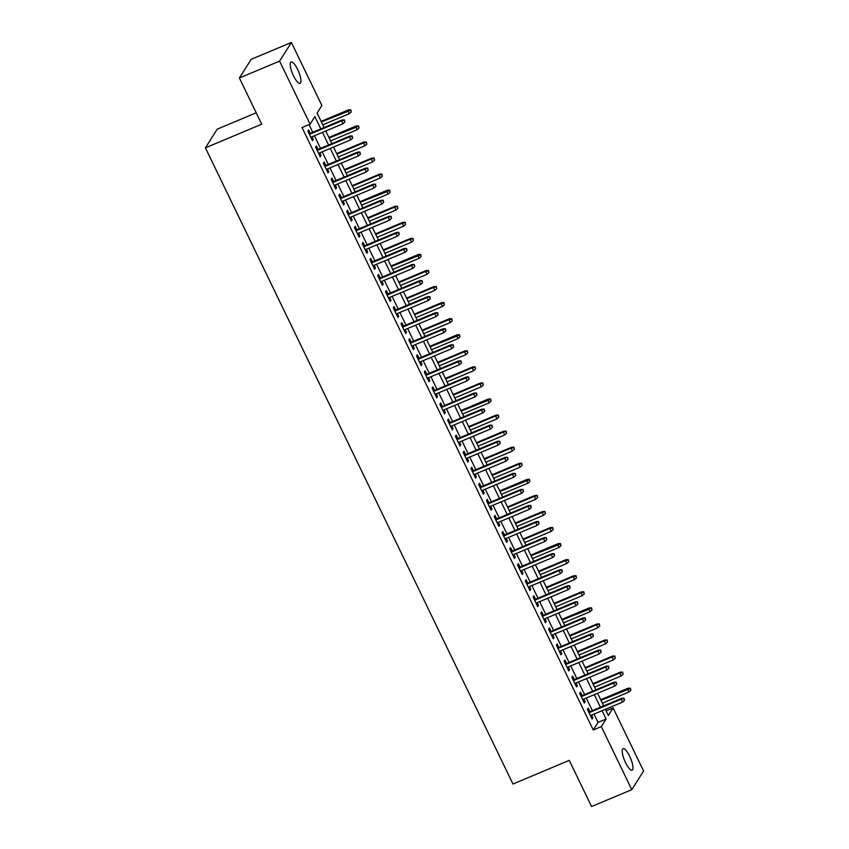 <?xml version="1.0" encoding="UTF-8"?>
<svg xmlns="http://www.w3.org/2000/svg" width="849" height="849" viewBox="0 0 849 849"><rect width="100%" height="100%" fill="white"/><g stroke="black" fill="none" stroke-linecap="round" stroke-linejoin="round"><path stroke-width="1.27" d="M625.554 762.667A11.61 3.184 -112.8 0 1 623.092 748.733A11.61 3.184 -112.8 0 1 629.629 756.215A11.61 3.184 -112.8 0 1 632.091 770.149A11.61 3.184 -112.8 0 1 625.554 762.667M293.552 75.89A11.61 3.184 -112.8 0 1 291.09 61.956A11.61 3.184 -112.8 0 1 297.628 69.438A11.61 3.184 -112.8 0 1 300.09 83.372A11.61 3.184 -112.8 0 1 293.552 75.89M256.207 112.8L217.206 129.175L205.416 147.843L512.955 784.009L569.255 760.364L591.573 806.55L631.794 789.655L601.304 726.606L606.09 719.039L602.068 710.709M205.416 147.843L261.715 124.187L239.386 78.002L251.177 59.345L291.387 42.45L321.877 105.509L317.091 113.076L324.095 127.552M606.09 710.889L613.105 707.939L643.584 770.998L631.794 789.655M589.906 711.674L588.219 708.193L587.423 709.456L592.082 719.092L592.878 717.829L591.562 715.123M582.138 695.607L580.451 692.126L579.655 693.389L584.314 703.025L585.11 701.773L583.804 699.056M574.37 679.55L572.682 676.069L571.886 677.322L576.545 686.968L577.341 685.705L576.036 682.989M566.601 663.483L564.925 660.002L564.118 661.265L568.788 670.901L569.583 669.638L568.268 666.932M558.833 647.416L557.156 643.935L556.36 645.198L561.019 654.834L561.815 653.571L560.499 650.865M551.075 631.348L549.388 627.867L548.592 629.13L553.251 638.766L554.047 637.514L552.741 634.797M543.307 615.292L541.62 611.811L540.824 613.063L545.482 622.71L546.278 621.447L544.973 618.73M535.539 599.224L533.851 595.743L533.055 597.006L537.714 606.642L538.51 605.379L537.205 602.663M527.77 583.157L526.093 579.676L525.298 580.939L529.956 590.575L530.752 589.312L529.436 586.606M520.002 567.09L518.325 563.609L517.529 564.872L522.188 574.508L522.984 573.245L521.668 570.539M512.244 551.022L510.557 547.541L509.761 548.804L514.42 558.44L515.216 557.188L513.91 554.471M504.476 534.966L502.788 531.485L501.992 532.737L506.651 542.384L507.447 541.121L506.142 538.404M496.707 518.898L495.02 515.417L494.224 516.68L498.883 526.316L499.69 525.053L498.374 522.347M488.939 502.831L487.262 499.35L486.466 500.613L491.125 510.249L491.921 508.986L490.605 506.28M481.171 486.764L479.494 483.283L478.698 484.546L483.357 494.182L484.153 492.929L482.837 490.213M473.413 470.707L471.726 467.226L470.93 468.478L475.589 478.125L476.385 476.862L475.079 474.145M465.645 454.639L463.957 451.159L463.161 452.421L467.82 462.058L468.616 460.795L467.311 458.089M457.876 438.572L456.2 435.091L455.393 436.354L460.062 445.99L460.858 444.727L459.542 442.021M450.108 422.505L448.431 419.024L447.635 420.287L452.294 429.923L453.09 428.66L451.774 425.954M442.35 406.438L440.663 402.957L439.867 404.22L444.526 413.866L445.322 412.603L444.016 409.887M434.582 390.381L432.894 386.9L432.099 388.152L436.757 397.799L437.553 396.536L436.248 393.819M426.814 374.313L425.126 370.833L424.33 372.095L428.989 381.732L429.785 380.469L428.48 377.763M419.045 358.246L417.368 354.765L416.572 356.028L421.231 365.664L422.027 364.401L420.711 361.695M411.277 342.179L409.6 338.698L408.804 339.961L413.463 349.597L414.259 348.345L412.943 345.628M403.519 326.122L401.832 322.641L401.036 323.894L405.695 333.54L406.491 332.277L405.185 329.561M395.751 310.055L394.063 306.574L393.267 307.837L397.926 317.473L398.722 316.21L397.417 313.504M387.982 293.987L386.295 290.507L385.499 291.769L390.158 301.406L390.964 300.143L389.649 297.437M380.214 277.92L378.537 274.439L377.741 275.702L382.4 285.338L383.196 284.086L381.88 281.369M372.446 261.863L370.769 258.372L369.973 259.635L374.632 269.282L375.428 268.019L374.112 265.302M364.688 245.796L363.001 242.315L362.205 243.578L366.864 253.214L367.659 251.951L366.354 249.235M356.92 229.729L355.232 226.248L354.436 227.511L359.095 237.147L359.891 235.884L358.586 233.178M349.151 213.661L347.474 210.181L346.668 211.443L351.337 221.08L352.133 219.817L350.817 217.111M341.383 197.594L339.706 194.113L338.91 195.376L343.569 205.012L344.365 203.76L343.049 201.043M333.625 181.537L331.938 178.057L331.142 179.309L335.801 188.956L336.597 187.693L335.291 184.976M325.857 165.47L324.169 161.989L323.373 163.252L328.032 172.888L328.828 171.625L327.523 168.919M318.088 149.403L316.401 145.922L315.605 147.185L320.264 156.821L321.06 155.558L319.755 152.852M320.816 128.931L314.862 116.6L310.076 124.166L302.032 127.552L593.26 729.981L598.046 722.414L594.024 714.094M592.358 710.645L586.256 698.027M584.59 694.578L578.487 681.959M576.821 678.51L570.719 665.892M569.053 662.453L562.961 649.835M561.295 646.386L555.193 633.768M553.527 630.319L547.425 617.701M545.758 614.251L539.656 601.633M537.99 598.195L531.899 585.577M530.232 582.127L524.13 569.509M522.464 566.06L516.362 553.442M514.696 549.993L508.593 537.375M506.927 533.936L500.825 521.307M499.159 517.869L493.067 505.251M491.401 501.801L485.299 489.183M483.633 485.734L477.531 473.116M475.864 469.667L469.762 457.049M468.096 453.61L461.994 440.992M460.328 437.543L454.236 424.924M452.57 421.475L446.468 408.857M444.802 405.408L438.7 392.79M437.033 389.351L430.931 376.723M429.265 373.284L423.163 360.666M421.507 357.217L415.405 344.598M413.739 341.149L407.637 328.531M405.971 325.082L399.868 312.464M398.202 309.025L392.1 296.407M390.434 292.958L384.342 280.34M382.676 276.891L376.574 264.272M374.908 260.823L368.806 248.205M367.139 244.767L361.037 232.148M359.371 228.699L353.269 216.081M351.603 212.632L345.511 200.014M343.845 196.565L337.743 183.946M336.077 180.497L329.974 167.879M328.308 164.441L322.206 151.822M320.54 148.373L314.438 135.755M312.782 132.306L309.047 124.601M310.32 133.335L308.643 129.855L307.847 131.117L312.506 140.754L313.302 139.501L311.986 136.785M239.386 78.002L279.597 61.117L291.387 42.45M593.26 729.981L601.304 726.606M310.076 124.166L279.597 61.117M600.402 707.27L594.3 694.652M592.634 691.203L586.532 678.584M584.865 675.135L578.763 662.517M577.097 659.068L570.995 646.45M569.329 643.011L563.237 630.393M561.571 626.944L555.469 614.326M553.803 610.877L547.701 598.258M546.034 594.809L539.932 582.191M538.266 578.742L532.174 566.124M530.508 562.685L524.406 550.067M522.74 546.618L516.638 534M514.972 530.551L508.869 517.932M507.203 514.483L501.101 501.865M499.435 498.427L493.343 485.808M491.677 482.359L485.575 469.741M483.909 466.292L477.807 453.674M476.14 450.225L470.038 437.606M468.372 434.168L462.27 421.539M460.604 418.101L454.512 405.482M452.846 402.033L446.744 389.415M445.078 385.966L438.975 373.348M437.309 369.899L431.207 357.28M429.541 353.842L423.449 341.224M421.783 337.775L415.681 325.156M414.015 321.707L407.913 309.089M406.247 305.64L400.144 293.022M398.478 289.583L392.376 276.954M390.71 273.516L384.618 260.898M382.952 257.449L376.85 244.83M375.184 241.381L369.082 228.763M367.415 225.314L361.313 212.696M359.647 209.257L353.545 196.639M351.879 193.19L345.787 180.572M344.121 177.123L338.019 164.504M336.353 161.055L330.25 148.437M328.584 144.999L322.482 132.38M605.337 709.34L608.319 715.505L613.105 707.939M325.761 131.001L331.863 143.619M333.53 147.068L339.621 159.686M341.287 163.125L347.39 175.754M349.056 179.192L355.158 191.81M356.824 195.259L362.926 207.878M364.592 211.327L370.684 223.945M372.35 227.394L378.452 240.012M380.119 243.451L386.221 256.069M387.887 259.518L393.989 272.136M395.655 275.585L401.757 288.204M403.424 291.653L409.515 304.271M411.181 307.709L417.284 320.338M418.95 323.777L425.052 336.395M426.718 339.844L432.82 352.462M434.486 355.911L440.589 368.53M442.255 371.979L448.346 384.597M450.012 388.035L456.115 400.654M457.781 404.103L463.883 416.721M465.549 420.17L471.651 432.788M473.317 436.237L479.409 448.856M481.075 452.294L487.177 464.912M488.844 468.361L494.946 480.98M496.612 484.429L502.714 497.047M504.38 500.496L510.482 513.114M512.149 516.563L518.24 529.182M519.906 532.62L526.009 545.238M527.675 548.687L533.777 561.306M535.443 564.755L541.545 577.373M543.211 580.822L549.314 593.44M550.98 596.879L557.071 609.497M558.738 612.946L564.84 625.564M566.506 629.013L572.608 641.632M574.274 645.081L580.376 657.699M582.043 661.138L588.145 673.766M589.8 677.205L595.902 689.823M597.569 693.272L603.671 705.89M598.046 722.414L606.09 719.039M312.135 139.989L313.302 139.501M319.893 156.057L321.06 155.558M327.661 172.114L328.828 171.625M335.429 188.181L336.597 187.693M343.198 204.248L344.365 203.76M350.955 220.315L352.133 219.817M358.724 236.372L359.891 235.884M366.492 252.44L367.659 251.951M374.26 268.507L375.428 268.019M382.029 284.574L383.196 284.086M389.787 300.642L390.964 300.143M397.555 316.698L398.722 316.21M405.323 332.766L406.491 332.277M413.092 348.833L414.259 348.345M420.86 364.9L422.027 364.401M428.618 380.957L429.785 380.469M436.386 397.024L437.553 396.536M444.154 413.092L445.322 412.603M451.923 429.159L453.09 428.66M459.68 445.226L460.858 444.727M467.449 461.283L468.616 460.795M475.217 477.35L476.385 476.862M482.985 493.418L484.153 492.929M490.754 509.485L491.921 508.986M498.512 525.542L499.69 525.053M506.28 541.609L507.447 541.121M514.048 557.676L515.216 557.188M521.817 573.744L522.984 573.245M529.585 589.8L530.752 589.312M537.343 605.868L538.51 605.379M545.111 621.935L546.278 621.447M552.879 638.002L554.047 637.514M560.648 654.07L561.815 653.571M568.406 670.126L569.583 669.638M576.174 686.194L577.341 685.705M583.942 702.261L585.11 701.773M591.711 718.328L592.878 717.829M344.121 120.431L344.896 122.033L344.439 119.932L341.595 120.866L342.985 123.763L310.819 137.273M309.418 134.386L341.595 120.866L342.168 119.964L309.153 133.834M344.439 119.932L342.168 119.964M342.985 123.763L344.896 122.033M351.274 111.951L350.817 109.839L351.274 111.951L349.363 113.67L347.963 110.784L348.546 109.871L321.113 121.396M350.499 110.338L321.378 121.948M349.363 113.67L322.779 124.845M348.546 109.871L350.817 109.839M351.889 136.498L352.664 138.1L352.208 135.989L349.363 136.933L350.754 139.83L318.587 153.34M317.186 150.453L349.363 136.933L349.937 136.031L316.921 149.891M352.208 135.989L349.937 136.031M350.754 139.83L352.664 138.1M359.658 152.565L360.432 154.168L359.976 152.056L357.121 153L358.522 155.887L326.356 169.407M324.955 166.51L357.121 153L357.694 152.088L324.689 165.958M359.976 152.056L357.694 152.088M358.522 155.887L360.432 154.168M367.415 168.622L368.201 170.235L367.734 168.123L364.89 169.068L366.29 171.954L334.113 185.475M332.723 182.577L364.89 169.068L365.463 168.155L332.447 182.026M367.734 168.123L365.463 168.155M366.29 171.954L368.201 170.235M375.184 184.689L375.958 186.302L375.502 184.191L372.658 185.124L374.059 188.022L341.882 201.531M340.481 198.645L372.658 185.124L373.231 184.222L340.216 198.093M375.502 184.191L373.231 184.222M374.059 188.022L375.958 186.302M359.042 128.019L358.586 125.907L359.042 128.019L357.132 129.738L355.731 126.851L356.304 125.939L328.881 137.464M358.267 126.405L329.147 138.016M357.132 129.738L330.548 140.902M356.304 125.939L358.586 125.907M366.81 144.075L366.344 141.974L366.81 144.075L364.9 145.805L363.499 142.908L364.072 142.006L336.65 153.52M366.025 142.473L363.499 142.908L336.915 154.083M364.9 145.805L338.316 156.969M364.072 142.006L366.344 141.974M374.568 160.143L374.112 158.031L374.568 160.143L372.669 161.872L371.268 158.975L371.841 158.073L344.418 169.588M373.793 158.54L371.268 158.975L344.683 170.14M372.669 161.872L346.084 173.037M371.841 158.073L374.112 158.031M382.337 176.21L381.88 174.098L382.337 176.21L380.426 177.929L379.036 175.043L379.609 174.13L352.176 185.655M381.562 174.607L379.036 175.043L352.452 186.207M380.426 177.929L353.842 189.104M379.609 174.13L381.88 174.098M382.952 200.757L383.727 202.359L383.27 200.247L380.426 201.192L381.817 204.089L349.65 217.599M348.249 214.712L380.426 201.192L380.999 200.29L347.984 214.15M383.27 200.247L380.999 200.29M381.817 204.089L383.727 202.359M390.105 192.277L389.649 190.165L390.105 192.277L388.195 193.997L386.794 191.11L387.367 190.197L359.944 201.722M389.33 190.664L360.209 202.274M388.195 193.997L361.61 205.161M387.367 190.197L389.649 190.165M390.72 216.824L391.495 218.426L391.039 216.315L388.184 217.259L389.585 220.146L357.418 233.666M356.018 230.769L388.184 217.259L388.768 216.346L355.752 230.217M391.039 216.315L388.768 216.346M389.585 220.146L391.495 218.426M397.873 208.345L397.417 206.233L397.873 208.345L395.963 210.064L394.562 207.167L395.135 206.265L367.713 217.779M397.099 206.732L394.562 207.167L367.978 218.342M395.963 210.064L369.379 221.228M395.135 206.265L397.417 206.233M398.489 232.891L399.263 234.494L398.807 232.382L395.952 233.326L397.353 236.213L365.187 249.733M363.786 246.836L395.952 233.326L396.525 232.414L363.521 246.284M398.807 232.382L396.525 232.414M397.353 236.213L399.263 234.494M405.631 224.401L405.175 222.289L405.631 224.401L403.731 226.131L402.33 223.234L402.904 222.332L375.481 233.846M404.856 222.799L402.33 223.234L375.746 234.409M403.731 226.131L377.147 237.296M402.904 222.332L405.175 222.289M406.247 248.948L407.032 250.561L406.565 248.449L403.721 249.394L405.122 252.28L372.944 265.801M371.554 262.903L403.721 249.394L404.294 248.481L371.278 262.352M406.565 248.449L404.294 248.481M405.122 252.28L407.032 250.561M413.399 240.469L412.943 238.357L413.399 240.469L411.489 242.188L410.099 239.301L410.672 238.389L383.239 249.914M412.625 238.866L410.099 239.301L383.515 250.466M411.489 242.188L384.905 253.363M410.672 238.389L412.943 238.357M414.015 265.015L414.79 266.618L414.333 264.517L411.489 265.45L412.89 268.348L380.713 281.857M379.312 278.971L411.489 265.45L412.062 264.548L379.047 278.419M414.333 264.517L412.062 264.548M412.89 268.348L414.79 266.618M421.168 256.536L420.711 254.424L421.168 256.536L419.257 258.255L417.867 255.369L418.44 254.456L391.007 265.981M420.393 254.923L391.283 266.533M419.257 258.255L392.673 269.43M418.44 254.456L420.711 254.424M421.783 281.083L422.558 282.685L422.102 280.573L419.257 281.518L420.648 284.415L388.481 297.925M387.08 295.038L419.257 281.518L419.831 280.616L386.815 294.476M422.102 280.573L419.831 280.616M420.648 284.415L422.558 282.685M428.936 272.603L428.48 270.491L428.936 272.603L427.026 274.323L425.625 271.425L426.198 270.523L398.775 282.048M428.161 270.99L425.625 271.425L399.041 282.6M427.026 274.323L400.441 285.487M426.198 270.523L428.48 270.491M429.552 297.15L430.326 298.752L429.87 296.641L427.015 297.585L428.416 300.472L396.25 313.992M394.849 311.095L427.015 297.585L427.588 296.672L394.583 310.543M429.87 296.641L427.588 296.672M428.416 300.472L430.326 298.752M436.704 288.66L436.237 286.548L436.704 288.66L434.794 290.39L433.393 287.493L433.966 286.591L406.544 298.105M435.919 287.058L433.393 287.493L406.809 298.668M434.794 290.39L408.21 301.554M433.966 286.591L436.237 286.548M437.32 313.207L438.095 314.82L437.638 312.708L434.784 313.652L436.184 316.539L404.007 330.059M402.617 327.162L434.784 313.652L435.357 312.74L402.341 326.61M437.638 312.708L435.357 312.74M436.184 316.539L438.095 314.82M444.462 304.727L444.006 302.615L444.462 304.727L442.562 306.447L441.162 303.56L441.735 302.647L414.312 314.172M443.687 303.125L441.162 303.56L414.577 314.724M442.562 306.447L415.978 317.622M441.735 302.647L444.006 302.615M445.078 329.274L445.852 330.887L445.396 328.775L442.552 329.709L443.953 332.606L411.776 346.116M410.385 343.229L442.552 329.709L443.125 328.807L410.109 342.678M445.396 328.775L443.125 328.807M443.953 332.606L445.852 330.887M452.23 320.795L451.774 318.683L452.23 320.795L450.32 322.514L448.93 319.627L449.503 318.715L422.07 330.24M451.456 319.192L448.93 319.627L422.346 330.792M450.32 322.514L423.736 333.689M449.503 318.715L451.774 318.683M452.846 345.341L453.621 346.944L453.164 344.832L450.32 345.776L451.721 348.674L419.544 362.183M418.143 359.297L450.32 345.776L450.893 344.874L417.878 358.734M453.164 344.832L450.893 344.874M451.721 348.674L453.621 346.944M459.999 336.862L459.542 334.75L459.999 336.862L458.089 338.581L456.688 335.695L457.271 334.782L429.838 346.307M459.224 335.249L430.103 346.859M458.089 338.581L431.504 349.746M457.271 334.782L459.542 334.75M460.614 361.409L461.389 363.011L460.933 360.899L458.089 361.844L459.479 364.73L427.312 378.251M425.911 375.354L458.089 361.844L458.662 360.931L425.646 374.802M460.933 360.899L458.662 360.931M459.479 364.73L461.389 363.011M467.767 352.919L467.311 350.817L467.767 352.919L465.857 354.649L464.456 351.751L465.029 350.849L437.606 362.364M466.992 351.316L464.456 351.751L437.872 362.926M465.857 354.649L439.273 365.813M465.029 350.849L467.311 350.817M468.383 377.465L469.157 379.079L468.701 376.967L465.846 377.911L467.247 380.798L435.081 394.318M433.68 391.421L465.846 377.911L466.419 376.998L433.414 390.869M468.701 376.967L466.419 376.998M467.247 380.798L469.157 379.079M475.536 368.986L475.069 366.874L475.536 368.986L473.625 370.716L472.224 367.819L472.797 366.917L445.375 378.431M474.75 367.384L472.224 367.819L445.64 378.983M473.625 370.716L447.041 381.88M472.797 366.917L475.069 366.874M476.14 393.533L476.926 395.146L476.469 393.034L473.615 393.968L475.016 396.865L442.838 410.375M441.448 407.488L473.615 393.968L474.188 393.066L441.172 406.936M476.469 393.034L474.188 393.066M475.016 396.865L476.926 395.146M483.293 385.053L482.837 382.941L483.293 385.053L481.394 386.773L479.993 383.886L480.566 382.973L453.143 394.498M482.519 383.451L479.993 383.886L453.408 395.05M481.394 386.773L454.809 397.948M480.566 382.973L482.837 382.941M483.909 409.6L484.683 411.203L484.227 409.091L481.383 410.035L482.784 412.932L450.607 426.442M449.206 423.555L481.383 410.035L481.956 409.133L448.941 423.004M484.227 409.091L481.956 409.133M482.784 412.932L484.683 411.203M491.062 401.121L490.605 399.009L491.062 401.121L489.151 402.84L487.761 399.953L488.334 399.041L460.901 410.566M490.287 399.508L461.177 411.118M489.151 402.84L462.567 414.004M488.334 399.041L490.605 399.009M491.677 425.667L492.452 427.27L491.996 425.158L489.151 426.102L490.542 429L458.375 442.509M456.974 439.623L489.151 426.102L489.724 425.19L456.709 439.06M491.996 425.158L489.724 425.19M490.542 429L492.452 427.27M498.83 417.188L498.374 415.076L498.83 417.188L496.92 418.907L495.519 416.01L496.092 415.108L468.669 426.633M498.055 415.575L495.519 416.01L468.935 427.185M496.92 418.907L470.335 430.072M496.092 415.108L498.374 415.076M499.445 441.735L500.22 443.337L499.764 441.225L496.92 442.17L498.31 445.056L466.143 458.577M464.743 455.68L496.92 442.17L497.493 441.257L464.477 455.128M499.764 441.225L497.493 441.257M498.31 445.056L500.22 443.337M506.598 433.245L506.142 431.133L506.598 433.245L504.688 434.975L503.287 432.077L503.86 431.175L476.438 442.69M505.824 431.642L503.287 432.077L476.703 443.252M504.688 434.975L478.104 446.139M503.86 431.175L506.142 431.133M507.214 457.791L507.989 459.405L507.532 457.293L504.677 458.237L506.078 461.124L473.912 474.644M472.511 471.747L504.677 458.237L505.251 457.324L472.246 471.195M507.532 457.293L505.251 457.324M506.078 461.124L507.989 459.405M514.356 449.312L513.9 447.2L514.356 449.312L512.456 451.031L511.056 448.145L511.629 447.232L484.206 458.757M513.581 447.71L511.056 448.145L484.471 459.309M512.456 451.031L485.872 462.206M511.629 447.232L513.9 447.2M514.972 473.859L515.757 475.461L515.29 473.36L512.446 474.294L513.847 477.191L481.67 490.701M480.279 487.814L512.446 474.294L513.019 473.392L480.003 487.262M515.29 473.36L513.019 473.392M513.847 477.191L515.757 475.461M522.124 465.379L521.668 463.267L522.124 465.379L520.214 467.099L518.824 464.212L519.397 463.299L491.974 474.824M521.35 463.777L518.824 464.212L492.24 475.376M520.214 467.099L493.63 478.274M519.397 463.299L521.668 463.267M522.74 489.926L523.515 491.529L523.058 489.417L520.214 490.361L521.615 493.258L489.438 506.768M488.037 503.882L520.214 490.361L520.787 489.459L487.772 503.319M523.058 489.417L520.787 489.459M521.615 493.258L523.515 491.529M529.893 481.447L529.436 479.335L529.893 481.447L527.982 483.166L526.592 480.279L527.165 479.367L499.732 490.892M529.118 479.834L500.008 491.444M527.982 483.166L501.398 494.33M527.165 479.367L529.436 479.335M530.508 505.993L531.283 507.596L530.827 505.484L527.982 506.428L529.373 509.315L497.206 522.835M495.805 519.938L527.982 506.428L528.556 505.516L495.54 519.386M530.827 505.484L528.556 505.516M529.373 509.315L531.283 507.596M537.661 497.503L537.205 495.402L537.661 497.503L535.751 499.233L534.35 496.336L534.923 495.434L507.5 506.949M536.886 495.901L534.35 496.336L507.766 507.511M535.751 499.233L509.167 510.398M534.923 495.434L537.205 495.402M538.277 522.05L539.051 523.663L538.595 521.551L535.74 522.496L537.141 525.382L504.975 538.903M503.574 536.006L535.74 522.496L536.324 521.583L503.308 535.454M538.595 521.551L536.324 521.583M537.141 525.382L539.051 523.663M546.045 538.117L546.82 539.731L546.363 537.619L543.509 538.553L544.909 541.45L512.732 554.959M511.342 552.073L543.509 538.553L544.082 537.65L511.066 551.521M546.363 537.619L544.082 537.65M544.909 541.45L546.82 539.731M553.803 554.185L554.588 555.787L554.121 553.675L551.277 554.62L552.678 557.517L520.501 571.027M519.11 568.14L551.277 554.62L551.85 553.718L518.835 567.588M554.121 553.675L551.85 553.718M552.678 557.517L554.588 555.787M545.429 513.571L544.962 511.459L545.429 513.571L543.519 515.301L542.118 512.403L542.691 511.501L515.269 523.016M544.644 511.968L542.118 512.403L515.534 523.568M543.519 515.301L516.935 526.465M542.691 511.501L544.962 511.459M553.187 529.638L552.731 527.526L553.187 529.638L551.288 531.357L549.887 528.471L550.46 527.558L523.037 539.083M552.412 528.036L549.887 528.471L523.302 539.635M551.288 531.357L524.703 542.532M550.46 527.558L552.731 527.526M560.956 545.705L560.499 543.593L560.956 545.705L559.045 547.425L557.655 544.538L558.228 543.625L530.795 555.15M560.181 544.092L531.071 555.702M559.045 547.425L532.461 558.589M558.228 543.625L560.499 543.593M561.571 570.252L562.346 571.855L561.889 569.743L559.045 570.687L560.446 573.574L528.269 587.094M526.868 584.208L559.045 570.687L559.618 569.775L526.603 583.645M561.889 569.743L559.618 569.775M560.446 573.574L562.346 571.855M568.724 561.773L568.268 559.661L568.724 561.773L566.814 563.492L565.413 560.595L565.996 559.693L538.563 571.218M567.949 560.16L565.413 560.595L538.828 571.77M566.814 563.492L540.229 574.656M565.996 559.693L568.268 559.661M569.339 586.319L570.114 587.922L569.658 585.81L566.814 586.755L568.204 589.641L536.037 603.161M534.637 600.264L566.814 586.755L567.387 585.842L534.371 599.712M569.658 585.81L567.387 585.842M568.204 589.641L570.114 587.922M576.492 577.829L576.036 575.718L576.492 577.829L574.582 579.559L573.181 576.662L573.754 575.76L546.332 587.275M575.718 576.227L573.181 576.662L546.597 587.837M574.582 579.559L547.998 590.724M573.754 575.76L576.036 575.718M577.108 602.376L577.882 603.989L577.426 601.877L574.571 602.822L575.972 605.708L543.806 619.229M542.405 616.332L574.571 602.822L575.144 601.909L542.14 615.78M577.426 601.877L575.144 601.909M575.972 605.708L577.882 603.989M584.261 593.897L583.794 591.785L584.261 593.897L582.35 595.616L580.949 592.729L581.523 591.817L554.1 603.342M583.475 592.294L580.949 592.729L554.365 603.894M582.35 595.616L555.766 606.791M581.523 591.817L583.794 591.785M584.865 618.443L585.651 620.046L585.194 617.945L582.34 618.879L583.741 621.776L551.563 635.285M550.173 632.399L582.34 618.879L582.913 617.976L549.897 631.847M585.194 617.945L582.913 617.976M583.741 621.776L585.651 620.046M592.018 609.964L591.562 607.852L592.018 609.964L590.119 611.683L588.718 608.797L589.291 607.884L561.868 619.409M591.244 608.351L562.134 619.961M590.119 611.683L563.534 622.858M589.291 607.884L591.562 607.852M592.634 634.511L593.409 636.113L592.952 634.001L590.108 634.946L591.509 637.843L559.332 651.353M557.931 648.466L590.108 634.946L590.681 634.044L557.666 647.904M592.952 634.001L590.681 634.044M591.509 637.843L593.409 636.113M599.787 626.031L599.33 623.919L599.787 626.031L597.876 627.751L596.486 624.853L597.059 623.951L569.626 635.476M599.012 624.418L596.486 624.853L569.902 636.028M597.876 627.751L571.292 638.915M597.059 623.951L599.33 623.919M600.402 650.578L601.177 652.181L600.721 650.069L597.876 651.013L599.267 653.9L567.1 667.42M565.699 664.523L597.876 651.013L598.449 650.101L565.434 663.971M600.721 650.069L598.449 650.101M599.267 653.9L601.177 652.181M607.555 642.088L607.099 639.987L607.555 642.088L605.645 643.818L604.244 640.921L604.817 640.019L577.394 651.533M606.78 640.486L604.244 640.921L577.66 652.096M605.645 643.818L579.06 654.982M604.817 640.019L607.099 639.987M608.171 666.635L608.945 668.248L608.489 666.136L605.645 667.081L607.035 669.967L574.869 683.487M573.468 680.59L605.645 667.081L606.218 666.168L573.202 680.038M608.489 666.136L606.218 666.168M607.035 669.967L608.945 668.248M615.323 658.155L614.867 656.044L615.323 658.155L613.413 659.885L612.012 656.988L612.585 656.075L585.163 667.601M614.549 656.553L612.012 656.988L585.428 668.152M613.413 659.885L586.829 671.05M612.585 656.075L614.867 656.044M615.939 682.702L616.714 684.315L616.257 682.203L613.403 683.137L614.803 686.034L582.637 699.544M581.236 696.658L613.403 683.137L613.976 682.235L580.971 696.106M616.257 682.203L613.976 682.235M614.803 686.034L616.714 684.315M623.092 674.223L622.625 672.111L623.092 674.223L621.181 675.942L619.781 673.055L620.354 672.143L592.931 683.668M622.306 672.62L619.781 673.055L593.196 684.22M621.181 675.942L594.597 687.117M620.354 672.143L622.625 672.111M623.697 698.769L624.482 700.372L624.015 698.26L621.171 699.205L622.572 702.102L590.395 715.611M589.004 712.725L621.171 699.205L621.744 698.303L588.728 712.162M624.015 698.26L621.744 698.303M622.572 702.102L624.482 700.372M630.849 690.29L630.393 688.178L630.849 690.29L628.95 692.009L627.549 689.123L628.122 688.21L600.699 699.735M630.075 688.677L600.965 700.287M628.95 692.009L602.355 703.174M628.122 688.21L630.393 688.178"/></g></svg>
